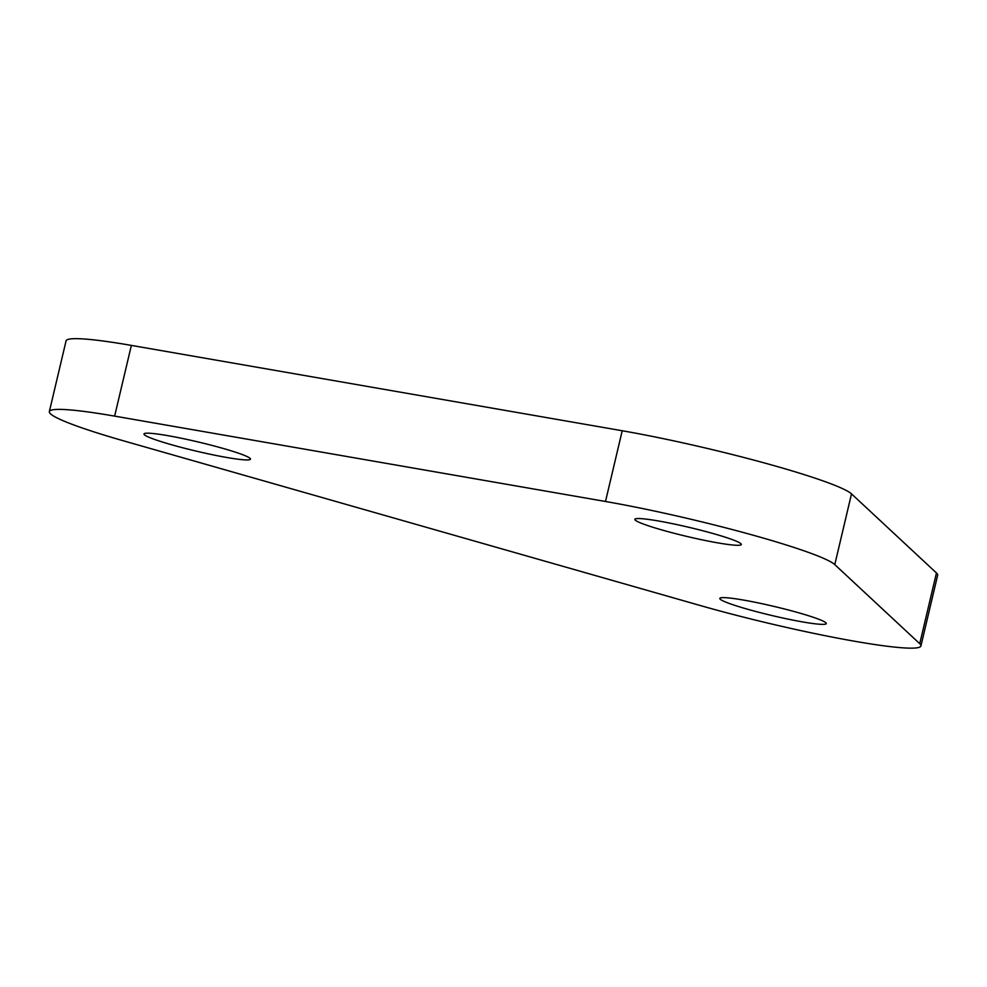 <?xml version="1.0" encoding="UTF-8"?>
<svg xmlns="http://www.w3.org/2000/svg" width="987" height="987" viewBox="0 0 987 987"><rect width="100%" height="100%" fill="white"/><g stroke="black" fill="none" stroke-linecap="round" stroke-linejoin="round"><path stroke-width="1.48" d="M728.862 603.304A54.704 4.676 -166.7 0 0 788.07 619.12A54.704 4.676 -166.7 0 0 826.279 623.574A54.704 4.676 -166.7 0 0 817.224 618.664A54.704 4.676 -166.7 0 0 758.016 602.86A54.704 4.676 -166.7 0 0 719.807 598.406A54.704 4.676 -166.7 0 0 728.862 603.304M643.919 524.233A54.704 4.676 -166.7 0 0 703.114 540.049A54.704 4.676 -166.7 0 0 741.336 544.503A54.704 4.676 -166.7 0 0 732.268 539.593A54.704 4.676 -166.7 0 0 673.06 523.789A54.704 4.676 -166.7 0 0 634.851 519.335A54.704 4.676 -166.7 0 0 643.919 524.233M153.059 438.882A54.704 4.676 -166.7 0 0 212.267 454.686A54.704 4.676 -166.7 0 0 250.476 459.152A54.704 4.676 -166.7 0 0 241.42 454.242A54.704 4.676 -166.7 0 0 182.213 438.425A54.704 4.676 -166.7 0 0 144.003 433.972A54.704 4.676 -166.7 0 0 153.059 438.882M74.531 425.224A151.961 12.979 -166.7 0 0 124.424 441.09L700.215 605.512A151.961 12.979 -166.7 0 0 920.933 645.942A151.961 12.979 -166.7 0 0 919.736 643.684L834.78 564.613A151.961 12.979 -166.7 0 0 605.5 501.482L114.64 416.119A151.961 12.979 -166.7 0 0 49.35 411.604A151.961 12.979 -166.7 0 0 74.531 425.224M920.933 645.942L937.65 575.224A151.961 12.979 -166.7 0 0 936.453 572.953L851.51 493.882A151.961 12.979 -166.7 0 0 622.217 430.751L131.37 345.401A151.961 12.979 -166.7 0 0 66.067 340.873L49.35 411.604M919.736 643.684L936.453 572.953M834.78 564.613L851.51 493.882M605.5 501.482L622.217 430.751M114.64 416.119L131.37 345.401"/></g></svg>
